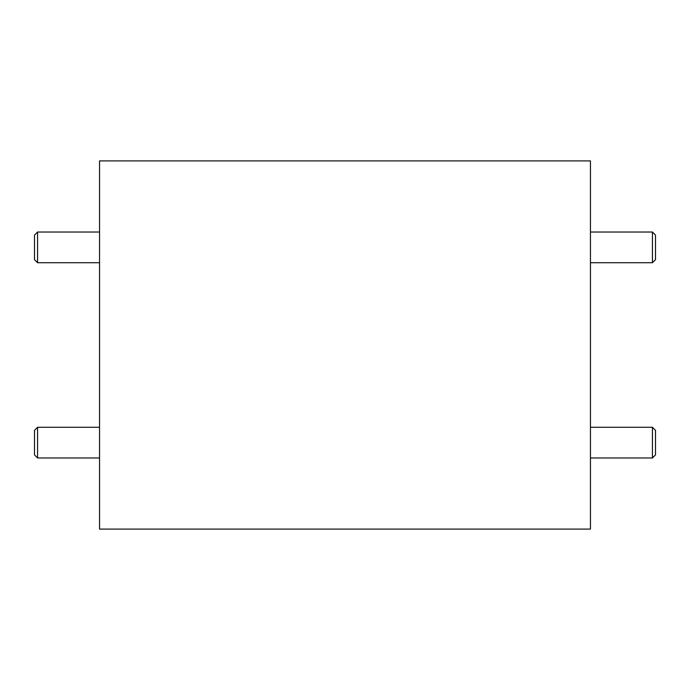 <?xml version="1.0" encoding="UTF-8"?>
<svg xmlns="http://www.w3.org/2000/svg" width="690" height="690" viewBox="0 0 690 690"><rect width="100%" height="100%" fill="white"/><g stroke="black" fill="none" stroke-linecap="round" stroke-linejoin="round"><path stroke-width="1.03" d="M652.43 427.291L655.5 430.353L655.5 454.9L652.43 457.97L652.43 427.291L590.45 427.291M652.43 232.03L655.5 235.1L655.5 259.647L652.43 262.709L652.43 232.03L590.45 232.03M37.571 262.709L34.5 259.647L34.5 235.1L37.571 232.03L37.571 262.709L99.55 262.709M34.5 454.9L34.5 430.353L37.571 427.291L37.571 457.97L34.5 454.9M99.55 160.908L99.55 529.092L590.45 529.092L590.45 160.908L99.55 160.908M652.43 457.97L590.45 457.97M652.43 262.709L590.45 262.709M99.55 232.03L37.571 232.03M99.55 457.97L37.571 457.97M99.55 427.291L37.571 427.291"/></g></svg>
